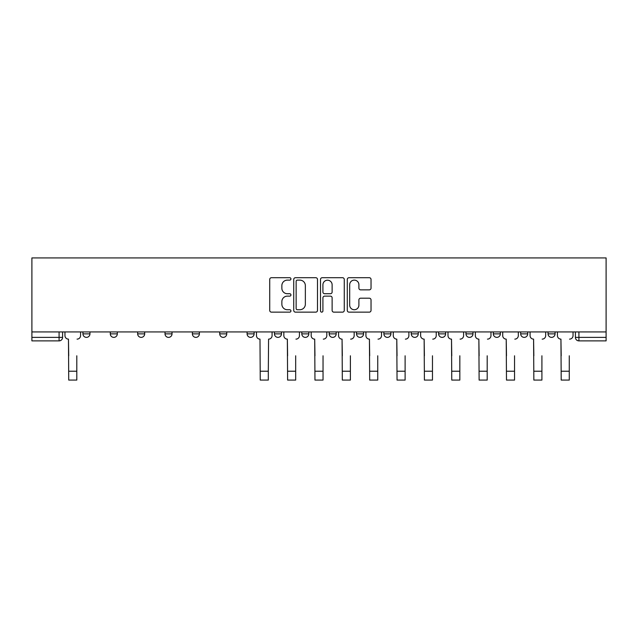 <?xml version="1.0" encoding="UTF-8"?>
<svg xmlns="http://www.w3.org/2000/svg" width="638" height="638" viewBox="0 0 638 638"><rect width="100%" height="100%" fill="white"/><g stroke="black" fill="none" stroke-linecap="round" stroke-linejoin="round"><path stroke-width="0.96" d="M290.936 278.918A1.204 1.204 0 0 0 289.732 277.713L271.445 277.713A1.723 1.723 0 0 0 269.722 279.436L269.722 310.419A1.723 1.723 0 0 0 271.445 312.141L289.732 312.141A1.204 1.204 0 0 0 290.936 310.937A1.204 1.204 0 0 0 289.732 309.733L287.371 309.733A5.511 5.511 0 0 1 281.86 304.222L281.86 301.646A5.511 5.511 0 0 1 287.371 296.136L289.732 296.136A1.204 1.204 0 0 0 290.936 294.931A1.204 1.204 0 0 0 289.732 293.727L287.371 293.727A5.511 5.511 0 0 1 281.86 288.216L281.86 285.633A5.511 5.511 0 0 1 287.371 280.122L289.732 280.122A1.204 1.204 0 0 0 290.936 278.918M548.05 331.935L548.05 333.865L555.06 333.865A3.509 3.509 0 0 1 551.559 337.374A3.509 3.509 0 0 1 548.05 333.865L548.05 331.935M520.688 331.935L520.688 333.865L527.706 333.865A3.509 3.509 0 0 1 524.197 337.374A3.509 3.509 0 0 1 520.688 333.865L520.688 331.935M383.893 331.935L383.893 333.865L390.903 333.865A3.509 3.509 0 0 1 387.402 337.374A3.509 3.509 0 0 1 383.893 333.865L383.893 331.935M329.176 331.935L329.176 333.865L336.186 333.865A3.509 3.509 0 0 1 332.677 337.374A3.509 3.509 0 0 1 329.176 333.865L329.176 331.935M301.814 331.935L301.814 333.865L308.824 333.865A3.509 3.509 0 0 1 305.323 337.374A3.509 3.509 0 0 1 301.814 333.865L301.814 331.935M274.452 331.935L274.452 333.865L281.47 333.865A3.509 3.509 0 0 1 277.961 337.374A3.509 3.509 0 0 1 274.452 333.865L274.452 331.935M219.735 331.935L219.735 333.865L226.745 333.865A3.509 3.509 0 0 1 223.244 337.374A3.509 3.509 0 0 1 219.735 333.865L219.735 331.935M192.373 333.865L192.373 331.935L192.373 333.865A3.509 3.509 0 0 0 195.882 337.374A3.509 3.509 0 0 1 192.373 333.865L199.391 333.865A3.509 3.509 0 0 1 195.882 337.374A3.509 3.509 0 0 0 199.391 333.865A3.509 3.509 0 0 1 195.882 337.374M165.019 333.865L165.019 331.935L165.019 333.865A3.509 3.509 0 0 0 168.52 337.374A3.509 3.509 0 0 1 165.019 333.865L172.029 333.865A3.509 3.509 0 0 1 168.52 337.374M137.656 331.935L137.656 333.865L144.674 333.865A3.509 3.509 0 0 1 141.165 337.374A3.509 3.509 0 0 1 137.656 333.865L137.656 331.935M369.314 289.851A1.723 1.723 0 0 0 371.029 288.129L371.029 279.436A1.723 1.723 0 0 0 369.314 277.713L348.994 277.713A1.723 1.723 0 0 0 347.279 279.436L347.279 310.419A1.723 1.723 0 0 0 348.994 312.141L369.314 312.141A1.723 1.723 0 0 0 371.029 310.419L371.029 299.924A1.723 1.723 0 0 0 369.314 298.201L360.614 298.201A1.723 1.723 0 0 0 358.899 299.924L358.899 305.131A4.602 4.602 0 0 1 354.289 309.733A4.602 4.602 0 0 1 349.688 305.131L349.688 284.731A4.602 4.602 0 0 1 354.289 280.122A4.602 4.602 0 0 1 358.899 284.731L358.899 288.129A1.723 1.723 0 0 0 360.614 289.851L369.314 289.851M606.1 331.935L31.9 331.935L31.9 257.919L606.1 257.919L606.1 340.875L578.913 340.875A3.509 3.509 0 0 1 575.404 337.374L606.1 337.374M317.493 279.436A1.723 1.723 0 0 0 315.77 277.713L295.458 277.713A1.723 1.723 0 0 0 293.735 279.436L293.735 310.419A1.723 1.723 0 0 0 295.458 312.141L315.77 312.141A1.723 1.723 0 0 0 317.493 310.419L317.493 279.436M322.23 277.713L342.542 277.713A1.723 1.723 0 0 1 344.265 279.436L344.265 310.419A1.723 1.723 0 0 1 342.542 312.141L333.849 312.141A1.723 1.723 0 0 1 332.127 310.419L332.127 297.858A1.723 1.723 0 0 0 330.404 296.136L324.638 296.136A1.723 1.723 0 0 0 322.916 297.858L322.916 310.937A1.204 1.204 0 0 1 321.712 312.141A1.204 1.204 0 0 1 320.507 310.937L320.507 279.436A1.723 1.723 0 0 1 322.23 277.713M575.404 331.935L575.404 337.374M62.596 331.935L62.596 337.374L62.596 331.935M59.087 340.875L31.9 340.875L31.9 337.374L62.596 337.374A3.509 3.509 0 0 1 59.087 340.875A3.509 3.509 0 0 0 62.596 337.374A3.509 3.509 0 0 1 59.087 340.875L59.087 331.935M31.9 331.935L31.9 337.374M555.06 331.935L555.06 333.865M527.706 331.935L527.706 333.865M500.344 331.935L500.344 333.865A3.509 3.509 0 0 1 496.835 337.374A3.509 3.509 0 0 1 493.326 333.865L500.344 333.865M493.326 331.935L493.326 333.865M472.981 331.935L472.981 333.865A3.509 3.509 0 0 1 469.48 337.374A3.509 3.509 0 0 1 465.971 333.865L472.981 333.865A3.509 3.509 0 0 1 469.48 337.374A3.509 3.509 0 0 0 472.981 333.865M465.971 331.935L465.971 333.865M445.627 331.935L445.627 333.865A3.509 3.509 0 0 1 442.118 337.374A3.509 3.509 0 0 1 438.609 333.865A3.509 3.509 0 0 0 442.118 337.374M438.609 331.935L438.609 333.865L445.627 333.865M418.265 331.935L418.265 333.865A3.509 3.509 0 0 1 414.756 337.374A3.509 3.509 0 0 1 411.255 333.865L418.265 333.865M411.255 331.935L411.255 333.865M390.903 331.935L390.903 333.865M363.548 331.935L363.548 333.865A3.509 3.509 0 0 1 360.039 337.374A3.509 3.509 0 0 1 356.53 333.865L363.548 333.865M356.53 331.935L356.53 333.865M336.186 331.935L336.186 333.865M308.824 331.935L308.824 333.865M281.47 331.935L281.47 333.865L281.47 331.935M254.107 331.935L254.107 333.865A3.509 3.509 0 0 1 250.598 337.374A3.509 3.509 0 0 1 247.097 333.865A3.509 3.509 0 0 0 250.598 337.374M247.097 331.935L247.097 333.865L254.107 333.865M226.745 331.935L226.745 333.865A3.509 3.509 0 0 1 223.244 337.374A3.509 3.509 0 0 0 226.745 333.865L226.745 331.935M199.391 331.935L199.391 333.865M172.029 331.935L172.029 333.865L172.029 331.935M144.674 331.935L144.674 333.865A3.509 3.509 0 0 1 141.165 337.374A3.509 3.509 0 0 0 144.674 333.865L144.674 331.935M110.294 331.935L110.294 333.865L117.312 333.865L117.312 331.935L117.312 333.865A3.509 3.509 0 0 1 113.803 337.374A3.509 3.509 0 0 1 110.294 333.865A3.509 3.509 0 0 0 113.803 337.374A3.509 3.509 0 0 0 117.312 333.865A3.509 3.509 0 0 1 113.803 337.374M89.95 331.935L89.95 333.865A3.509 3.509 0 0 1 86.441 337.374A3.509 3.509 0 0 1 82.94 333.865L89.95 333.865L89.95 331.935M82.94 331.935L82.94 333.865M297.356 280.122A1.204 1.204 0 0 0 296.144 281.326L296.144 308.529A1.204 1.204 0 0 0 297.356 309.733L299.852 309.733A5.511 5.511 0 0 0 305.355 304.222L305.355 285.633A5.511 5.511 0 0 0 299.852 280.122L297.356 280.122M332.127 284.811A4.602 4.602 0 0 0 327.525 280.21A4.602 4.602 0 0 0 322.916 284.811L322.916 292.005A1.723 1.723 0 0 0 324.638 293.727L330.404 293.727A1.723 1.723 0 0 0 332.127 292.005L332.127 284.811M64.956 335.62L64.956 331.935L64.956 335.62A3.509 3.509 0 0 0 68.465 339.129L68.729 355.789M68.465 339.129L68.729 380.081L76.799 380.081L76.799 355.789M80.571 335.62L80.571 331.935L80.571 335.62A3.509 3.509 0 0 1 77.062 339.129M283.838 335.62L283.838 331.935L283.838 335.62A3.509 3.509 0 0 0 287.347 339.129L287.61 355.789M287.347 339.129L287.61 380.081L295.673 380.081L295.673 355.789M299.445 335.62L299.445 331.935L299.445 335.62A3.509 3.509 0 0 1 295.936 339.129M311.192 335.62L311.192 331.935L311.192 335.62A3.509 3.509 0 0 0 314.701 339.129L314.965 355.789M314.701 339.129L314.965 380.081L323.035 380.081L323.035 355.789M326.808 335.62L326.808 331.935L326.808 335.62A3.509 3.509 0 0 1 323.299 339.129M338.555 335.62L338.555 331.935L338.555 335.62A3.509 3.509 0 0 0 342.064 339.129L342.327 355.789M342.064 339.129L342.327 380.081L350.39 380.081L350.39 355.789M354.162 335.62L354.162 331.935L354.162 335.62A3.509 3.509 0 0 1 350.653 339.129M365.917 335.62L365.917 331.935L365.917 335.62A3.509 3.509 0 0 0 369.426 339.129L369.689 355.789M369.426 339.129L369.689 380.081L377.752 380.081L377.752 355.789M381.524 335.62L381.524 331.935L381.524 335.62A3.509 3.509 0 0 1 378.015 339.129M393.271 335.62L393.271 331.935L393.271 335.62A3.509 3.509 0 0 0 396.78 339.129L397.043 355.789M396.78 339.129L397.043 380.081L405.114 380.081L405.114 355.789M408.886 335.62L408.886 331.935L408.886 335.62A3.509 3.509 0 0 1 405.377 339.129M420.633 335.62L420.633 331.935L420.633 335.62A3.509 3.509 0 0 0 424.142 339.129L424.406 355.789M424.142 339.129L424.406 380.081L432.468 380.081L432.468 355.789M436.24 335.62L436.24 331.935L436.24 335.62A3.509 3.509 0 0 1 432.731 339.129M447.996 335.62L447.996 331.935L447.996 335.62A3.509 3.509 0 0 0 451.505 339.129L451.768 355.789M451.505 339.129L451.768 380.081L459.831 380.081L459.831 355.789M463.603 335.62L463.603 331.935L463.603 335.62A3.509 3.509 0 0 1 460.094 339.129M475.35 335.62L475.35 331.935L475.35 335.62A3.509 3.509 0 0 0 478.859 339.129L479.122 355.789M478.859 339.129L479.122 380.081L487.193 380.081L487.193 355.789M490.965 335.62L490.965 331.935L490.965 335.62A3.509 3.509 0 0 1 487.456 339.129M502.712 335.62L502.712 331.935L502.712 335.62A3.509 3.509 0 0 0 506.221 339.129L506.484 355.789M506.221 339.129L506.484 380.081L514.547 380.081L514.547 355.789M518.319 335.62L518.319 331.935L518.319 335.62A3.509 3.509 0 0 1 514.81 339.129M256.476 331.935L256.476 335.62A3.509 3.509 0 0 0 259.985 339.129L260.248 380.081L268.311 380.081L268.311 371.22L260.248 371.22M272.083 331.935L272.083 335.62A3.509 3.509 0 0 1 268.574 339.129L268.311 371.22M530.074 335.62L530.074 331.935L530.074 335.62A3.509 3.509 0 0 0 533.583 339.129L533.846 355.789M533.583 339.129L533.846 380.081L541.909 380.081L541.909 355.789M545.681 335.62L545.681 331.935L545.681 335.62A3.509 3.509 0 0 1 542.172 339.129M557.429 335.62L557.429 331.935L557.429 335.62A3.509 3.509 0 0 0 560.938 339.129L561.201 355.789M560.938 339.129L561.201 380.081L569.271 380.081L569.271 355.789M573.044 335.62L573.044 331.935L573.044 335.62A3.509 3.509 0 0 1 569.535 339.129M578.913 331.935L578.913 340.875M76.799 371.22L68.729 371.22M295.673 371.22L287.61 371.22M323.035 371.22L314.965 371.22M350.39 371.22L342.327 371.22M377.752 371.22L369.689 371.22M405.114 371.22L397.043 371.22M432.468 371.22L424.406 371.22M459.831 371.22L451.768 371.22M487.193 371.22L479.122 371.22M514.547 371.22L506.484 371.22M541.909 371.22L533.846 371.22M569.271 371.22L561.201 371.22"/></g></svg>
